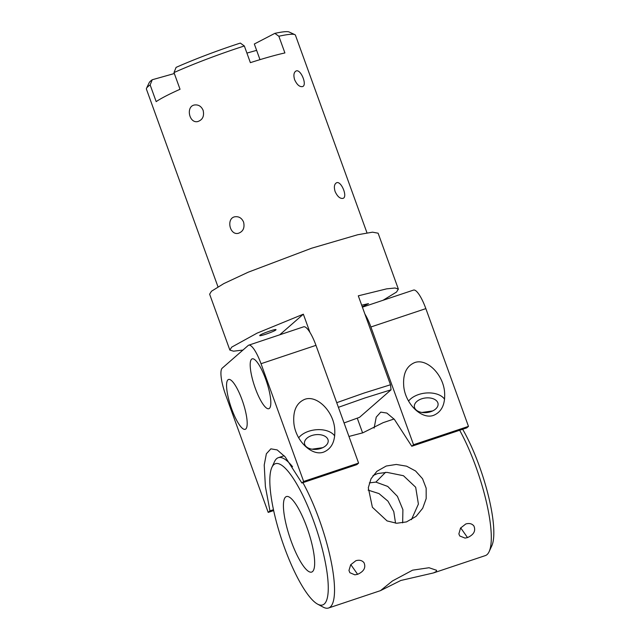 <?xml version="1.0" encoding="UTF-8"?>
<svg xmlns="http://www.w3.org/2000/svg" width="640" height="640" viewBox="0 0 640 640"><rect width="100%" height="100%" fill="white"/><g stroke="black" fill="none" stroke-linecap="round" stroke-linejoin="round"><path stroke-width="0.96" d="M222.208 368.168A23.896 5.824 -108.5 0 0 225.576 394.656L268.2 512.4L269.96 510.864L265.392 486.568L264.224 465.008L266.368 453.776L270.88 448.84L277.2 449.928L285.144 456.856L301.888 483L303.648 481.456L261.024 363.712A23.896 5.824 -108.5 0 0 248.72 345.176A23.896 5.824 -108.5 0 0 248.2 345.48L222.208 368.168M245.776 428.992A26.28 6.4 71.5 0 1 245.208 429.328A26.28 6.4 71.5 0 1 231.232 407.688A26.28 6.4 71.5 0 1 227.976 379.808A26.28 6.4 71.5 0 1 228.544 379.472A26.28 6.4 71.5 0 1 242.52 401.112A26.28 6.4 71.5 0 1 245.776 428.992M269.416 408.368A26.28 6.4 71.5 0 1 268.84 408.696A26.28 6.4 71.5 0 1 254.864 387.064A26.28 6.4 71.5 0 1 251.608 359.176A26.28 6.4 71.5 0 1 252.176 358.848A26.28 6.4 71.5 0 1 266.152 380.488A26.28 6.4 71.5 0 1 269.416 408.368M312.032 449.192L322.768 447.672M311.792 435.544A11.944 7.32 -7.2 0 0 304.48 443.496A11.944 7.32 -7.2 0 0 320.864 448.432A11.944 7.32 -7.2 0 0 328.176 440.48A11.944 7.32 -7.2 0 0 311.792 435.544M334.712 435.968A19.912 12.208 172.8 0 0 308.728 431.264A19.912 12.208 -7.2 0 0 298.68 437.808M304.672 399.368C296.424 402.928 292.832 410.936 293.896 423.4C295.704 440.936 311.976 456.56 323.752 452.064C332.056 448.536 335.68 440.52 334.624 428C332.808 410.408 316.44 394.76 304.672 399.368M269.96 510.864L273.48 509.688M303.648 481.456L358.592 463.096L356.832 464.632L301.888 482.992M268.2 512.4L273.664 510.576M358.592 463.096L315.968 345.344A23.896 5.824 -108.5 0 0 303.664 326.808L248.72 345.176M421.92 412.464L432.648 410.936M421.68 398.816A11.944 7.32 -7.2 0 0 414.36 406.768A11.944 7.32 -7.2 0 0 430.744 411.704A11.944 7.32 -7.2 0 0 438.064 403.752A11.944 7.32 -7.2 0 0 421.68 398.816M408.568 401.08A19.912 12.208 172.8 0 1 418.616 394.536A19.912 12.208 172.8 0 1 444.6 399.24M433.632 415.336C441.944 411.808 445.568 403.792 444.504 391.272C442.688 373.68 426.328 358.032 414.56 362.64C406.312 366.2 402.72 374.208 403.776 386.672C405.592 404.208 421.864 419.832 433.632 415.336M411.776 446.264L466.712 427.896L468.472 426.368L413.536 444.728L411.776 446.264L394.4 419.408L386.848 413.064L380.768 412.112L376.24 417.096L374.12 428.112M468.472 426.368L425.848 308.616A23.896 5.824 -108.5 0 0 413.552 290.08L362.408 307.176M364.888 314.032A23.896 5.824 71.5 0 1 370.904 326.984L413.536 444.728M362.6 432.896L357.264 418.168M344.056 422.952L359.544 417.32L391.064 389.8L364.664 398.048L338.4 407.32M309.944 332.392L303.352 314.184L279.712 334.816M391.064 389.8L390.488 384.76L358.296 295.824L386.624 288.864L395.048 288L398.36 289.096L396.528 292.04L383.048 300.28M362.256 306.768L368.512 303.616L361.688 305.2M303.352 314.184L257.056 333.152L231.696 347.136L229.864 350.088L209.632 294.192L211.464 291.24L223.776 283.616L248.136 272.232L311.6 248.224L357.704 234.744L372.536 232.176L378.12 233.2L398.36 289.096M390.488 384.76L364.032 393.056L336.72 402.688M229.864 350.088L233.544 351.184L242.936 350.072M275.856 329.936L276.032 329.656C276.008 328.6 261.392 333.752 259.888 335.28L259.712 335.56C259.736 336.616 274.352 331.472 275.856 329.936M462.656 429.256A74.464 18.144 71.5 0 1 491.776 545.888L489.12 551.656A79.24 19.304 71.5 0 1 487.056 554.592A79.24 19.304 71.5 0 1 485.328 555.6L433.408 572.952L436.136 571.616L436.624 570.312L429.056 567.736L412.6 570.168L392.456 580.96L380.48 590.64L400.776 580.488L433.408 572.952M411.44 519.672L418.4 504.064L415.68 487.248L403.456 475.72L387.016 472.376L377.616 473.544L372.992 475.592M385.56 472.296L375.872 482.096L387.744 486.432L397.408 496.336L402.896 509.664L402.664 522.88M355.904 560.704L350.696 564.76L348.96 570.44L349.856 572.712L354.864 574.832L357.632 574.312C363.92 571.472 366.048 567.616 364.024 562.736C362.152 560.392 359.448 559.712 355.904 560.704M386.232 466.024L376.872 471.328L371.04 478.768L368.304 487.752L372.384 507.264L387.064 520.912L396.688 523.256L406.464 521.92L416.152 516.328L422.696 508.264L426.176 498.624L426.16 488.168L422.536 478.728L415.568 470.984L406.592 466.184L396.28 464.448L386.232 466.024M348.944 436.456L362.872 432.808L383.168 422.648L394.032 419.008M375.872 482.096L369.344 482.888M368.104 490.12L378.976 493.576L387.944 501.152L393.776 511.592L395.544 523.168M465.784 523.976L460.52 528.104L458.872 533.888L459.736 535.984L465.04 538.088L467.52 537.584C473.8 534.744 475.936 530.88 473.912 526.008C472.04 523.656 469.336 522.984 465.784 523.976M459.672 430.256A79.24 19.304 71.5 0 1 489.12 551.656M312.536 571.576A39.824 9.704 -108.5 0 0 307.592 529.336A39.824 9.704 -108.5 0 0 286.424 496.552A39.824 9.704 -108.5 0 0 285.56 497.056A39.824 9.704 -108.5 0 0 290.496 539.296A39.824 9.704 -108.5 0 0 311.672 572.08A39.824 9.704 -108.5 0 0 312.536 571.576M271.872 467.4A74.464 18.144 -108.5 0 0 281.84 540.064A74.464 18.144 -108.5 0 0 317.576 604.12A74.464 18.144 -108.5 0 0 324.272 603.992A74.464 18.144 -108.5 0 0 313.776 521.456A74.464 18.144 -108.5 0 0 273.824 464.632A74.464 18.144 -108.5 0 0 271.872 467.4L274.528 461.64A79.24 19.304 71.5 0 1 276.6 458.696A79.24 19.304 71.5 0 1 278.32 457.688A79.24 19.304 71.5 0 1 292.536 466.712M302.904 482.656A79.24 19.304 71.5 0 1 330.264 557.28A79.24 19.304 71.5 0 1 330.28 607A79.24 19.304 71.5 0 1 328.56 608A79.24 19.304 71.5 0 1 323.16 607.128L317.576 604.12M203.136 110.352C204.4 116.152 202.616 119.88 197.784 121.552C189.048 123.688 185.592 106.096 194.688 104.96C198.552 104.56 201.368 106.352 203.136 110.352M243.6 222.136C244.864 227.936 243.088 231.672 238.256 233.336C229.512 235.472 226.056 217.88 235.152 216.744C239.016 216.344 241.832 218.144 243.6 222.136M259.992 59.656L254.328 44L274.856 33.36L278.856 36.248A79.24 7.768 -19.9 0 1 294.816 34.624A79.24 7.768 -19.9 0 1 295.44 35.208L366.992 232.872M278.856 36.248L284.904 52.936A79.24 7.768 160.1 0 0 250.376 62.656L244.336 45.968L240.328 43.08A74.784 7.328 160.1 0 0 176.088 67.384L173.992 72.576L180.04 89.272A79.24 7.768 160.1 0 0 156.184 101.632L150.144 84.936L152.24 79.752L174.336 73.528M217.976 286.816L146.424 89.152A79.24 7.768 -19.9 0 1 146.52 88.304A79.24 7.768 -19.9 0 1 150.144 84.936M173.992 72.576A79.24 7.768 -19.9 0 1 244.336 45.968M294.648 79.76C293.344 75.312 293.784 72.408 295.976 71.048C300.592 68.464 307.456 85.024 302.64 86.56C299.696 87.128 297.032 84.864 294.648 79.76M335.112 191.544C333.808 187.096 334.256 184.192 336.44 182.832C341.056 180.248 347.92 196.816 343.104 198.344C340.16 198.912 337.496 196.648 335.112 191.544M246.912 53.088L256.624 50.36M152.24 79.752A74.784 7.328 160.1 0 0 149.2 82.664L146.52 88.304M294.816 34.624L289.152 32A74.784 7.328 160.1 0 0 274.856 33.36M315.968 345.344L261.024 363.712M425.848 308.616L370.904 326.984M350.808 564.608L357.632 574.312M460.688 527.872L467.52 537.584M284.144 455.744L278.32 457.688M380.488 590.64L328.56 608"/></g></svg>
